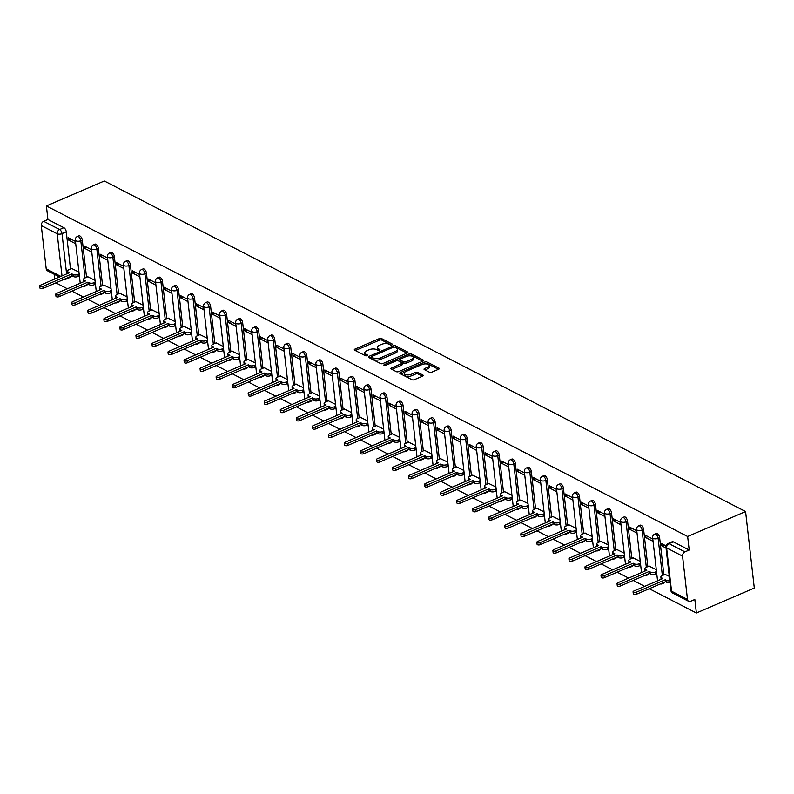 <?xml version="1.0" encoding="UTF-8"?>
<svg xmlns="http://www.w3.org/2000/svg" width="794" height="794" viewBox="0 0 794 794"><rect width="100%" height="100%" fill="white"/><g stroke="black" fill="none" stroke-linecap="round" stroke-linejoin="round"><path stroke-width="1.19" d="M392.067 344.874A1.181 0.536 -6.5 0 0 392.544 344.378A1.181 0.536 -6.5 0 0 392.305 344.1L381.586 338.581A1.687 0.764 -6.5 0 0 379.224 338.641L354.978 349.082A1.687 0.764 -6.5 0 0 354.303 349.797A1.687 0.764 -6.5 0 0 354.64 350.184L365.359 355.712A1.181 0.536 -6.5 0 0 367.007 355.662A1.181 0.536 -6.5 0 0 367.483 355.166A1.181 0.536 -6.5 0 0 367.245 354.898L365.855 354.184A5.419 2.432 -6.5 0 1 364.793 352.933A5.419 2.432 -6.5 0 1 366.937 350.66L368.962 349.787A5.419 2.432 -6.5 0 1 376.505 349.598L377.884 350.313A1.181 0.536 -6.5 0 0 379.542 350.273A1.181 0.536 -6.5 0 0 380.008 349.777A1.181 0.536 -6.5 0 0 379.77 349.499L378.391 348.784A5.419 2.432 -6.5 0 1 377.319 347.544A5.419 2.432 -6.5 0 1 379.472 345.261L381.487 344.398A5.419 2.432 -6.5 0 1 389.03 344.199L390.42 344.914A1.181 0.536 -6.5 0 0 392.067 344.874M429.455 372.237A1.687 0.764 -6.5 0 0 431.807 372.178L438.606 369.25A1.687 0.764 -6.5 0 0 439.281 368.535A1.687 0.764 -6.5 0 0 438.953 368.148L427.043 362.004A1.687 0.764 -6.5 0 0 424.681 362.074L400.434 372.515A1.687 0.764 -6.5 0 0 399.759 373.23A1.687 0.764 -6.5 0 0 400.097 373.617L412.007 379.75A1.687 0.764 -6.5 0 0 414.359 379.691L422.577 376.148A1.687 0.764 -6.5 0 0 423.252 375.443A1.687 0.764 -6.5 0 0 422.914 375.056L417.823 372.426A1.687 0.764 -6.5 0 0 415.461 372.485L411.391 374.242A4.526 2.035 -6.5 0 1 406.776 374.877A4.526 2.035 -6.5 0 1 404.196 373.359A4.526 2.035 -6.5 0 1 405.992 371.453L421.951 364.585A4.526 2.035 -6.5 0 1 426.567 363.95A4.526 2.035 -6.5 0 1 429.147 365.458A4.526 2.035 -6.5 0 1 427.351 367.364L424.691 368.515A1.687 0.764 -6.5 0 0 424.016 369.22A1.687 0.764 -6.5 0 0 424.353 369.607L429.455 372.237M745.586 511.544L687.654 536.496L46.389 205.954L104.312 181.002L745.586 511.544L754.3 588.046L696.378 612.998L649.264 588.711M407.233 353.072A1.687 0.764 -6.5 0 0 407.898 352.357A1.687 0.764 -6.5 0 0 407.57 351.97L395.66 345.837A1.687 0.764 -6.5 0 0 393.308 345.896L369.051 356.337A1.687 0.764 -6.5 0 0 368.376 357.052A1.687 0.764 -6.5 0 0 368.714 357.439L380.624 363.573A1.687 0.764 -6.5 0 0 382.976 363.513L407.233 353.072M411.352 353.926L423.262 360.059A1.687 0.764 -6.5 0 1 423.589 360.446A1.687 0.764 -6.5 0 1 422.924 361.161L398.667 371.602A1.687 0.764 -6.5 0 1 396.315 371.661L391.214 369.041A1.687 0.764 -6.5 0 1 390.886 368.644A1.687 0.764 -6.5 0 1 391.551 367.94L401.387 363.702A1.687 0.764 -6.5 0 0 402.062 362.987A1.687 0.764 -6.5 0 0 401.724 362.6L398.35 360.863A1.687 0.764 -6.5 0 0 395.988 360.923L385.755 365.329A1.181 0.536 -6.5 0 1 384.544 365.498A1.181 0.536 -6.5 0 1 383.869 365.101A1.181 0.536 -6.5 0 1 384.336 364.605L408.999 353.985A1.687 0.764 -6.5 0 1 411.352 353.926L411.53 355.454L422.745 361.23M55.898 282.863L67.361 288.768M71.926 291.13L83.4 297.035M87.965 299.388L99.439 305.303M104.004 307.655L115.467 313.57M120.043 315.923L131.506 321.838M136.082 324.19L147.545 330.106M152.111 332.458L163.584 338.363M168.149 340.725L179.623 346.631M184.188 348.993L195.652 354.898M200.227 357.26L211.69 363.166M216.266 365.518L227.729 371.433M232.305 373.785L243.768 379.701M248.333 382.053L259.807 387.968M264.372 390.32L275.846 396.236M280.411 398.588L291.874 404.493M296.45 406.856L307.913 412.761M312.489 415.123L323.952 421.028M328.518 423.391L339.991 429.296M344.556 431.648L356.03 437.563M360.595 439.916L372.058 445.831M376.634 448.183L388.097 454.099M392.673 456.451L404.136 462.366M408.702 464.718L420.175 470.624M424.74 472.986L436.214 478.891M440.779 481.253L452.243 487.159M456.818 489.521L468.281 495.426M472.857 497.778L484.32 503.694M488.886 506.046L500.359 511.961M504.924 514.314L516.398 520.229M520.963 522.581L532.427 528.496M537.002 530.849L548.465 536.754M553.041 539.116L564.504 545.021M569.08 547.384L580.543 553.289M585.109 555.651L596.582 561.557M601.147 563.909L612.621 569.824M617.186 572.176L628.649 578.092M633.225 580.444L644.688 586.359M687.654 536.496L689.202 550.034L684.944 551.87A3.444 2.561 117.3 0 0 682.552 556.108L687.485 599.41A3.444 2.561 117.3 0 0 688.646 601.296A3.444 2.561 117.3 0 0 690.582 601.286L694.829 599.46L696.378 612.998M46.389 205.954L47.928 219.491L63.867 227.709A3.444 1.717 66.7 0 1 66.269 231.828L70.507 269.037M62.011 275.905L57.218 233.783L41.278 225.565L46.211 268.868L60.84 276.401M41.278 225.565A3.444 2.561 -62.7 0 1 43.68 221.328L59.61 229.535A3.444 1.717 66.7 0 1 62.011 233.654L66.607 273.92M47.928 219.491L43.68 221.328M54.171 274.248L54.717 279.041M59.481 276.987L47.382 270.744A3.444 2.561 -62.7 0 1 46.211 268.868M91.509 249.733L84.233 245.981L84.501 248.274L86.784 247.291M95.002 280.332L87.747 276.778M107.547 258L100.272 254.249L100.53 256.541L102.813 255.559M111.031 288.599L103.786 285.046M123.586 266.268L116.311 262.516L116.569 264.809L118.852 263.826M127.07 296.867L119.815 293.314M139.625 274.526L132.35 270.784L132.608 273.076L134.891 272.094M143.109 305.134L135.853 301.581M155.654 282.793L148.379 279.051L148.647 281.344L150.929 280.361M159.147 313.402L151.892 309.849M171.693 291.061L164.418 287.309L164.686 289.612L166.968 288.629M175.186 321.659L167.931 318.116M187.731 299.328L180.456 295.576L180.714 297.879L182.997 296.887M191.215 329.927L183.97 326.384M203.77 307.596L196.495 303.844L196.753 306.137L199.036 305.154M207.254 338.194L199.999 334.641M219.809 315.863L212.534 312.111L212.792 314.404L215.075 313.422M223.293 346.462L216.037 342.909M235.848 324.131L228.563 320.379L228.831 322.672L231.114 321.689M239.331 354.729L232.076 351.176M251.877 332.398L244.602 328.647L244.87 330.939L247.152 329.957M255.37 362.997L248.115 359.444M267.915 340.656L260.64 336.914L260.898 339.207L263.191 338.224M271.399 371.264L264.154 367.711M283.954 348.923L276.679 345.182L276.937 347.474L279.22 346.492M287.438 379.532L280.183 375.979M299.993 357.191L292.718 353.439L292.976 355.742L295.259 354.759M303.477 387.79L296.222 384.246M316.032 365.458L308.757 361.707L309.015 363.999L311.298 363.017M319.516 396.057L312.26 392.514M332.061 373.726L324.786 369.974L325.054 372.267L327.336 371.284M335.554 404.325L328.299 400.772M348.1 381.993L340.825 378.242L341.083 380.534L343.375 379.552M351.583 412.592L344.338 409.039M364.138 390.261L356.863 386.509L357.121 388.802L359.404 387.819M367.622 420.86L360.377 417.307M380.177 398.528L372.902 394.777L373.16 397.069L375.443 396.087M383.661 429.127L376.406 425.574M396.216 406.786L388.941 403.044L389.199 405.337L391.482 404.354M399.7 437.395L392.444 433.842M412.245 415.054L404.97 411.302L405.238 413.605L407.521 412.622M415.738 445.662L408.483 442.109M428.284 423.321L421.009 419.569L421.277 421.872L423.559 420.889M431.777 453.92L424.522 450.377M444.322 431.589L437.047 427.837L437.305 430.13L439.588 429.147M447.806 462.187L440.561 458.644M460.361 439.856L453.086 436.104L453.344 438.397L455.627 437.415M463.845 470.455L456.59 466.902M476.4 448.124L469.125 444.372L469.383 446.665L471.666 445.682M479.884 478.722L472.629 475.169M492.429 456.391L485.154 452.64L485.422 454.932L487.705 453.95M495.922 486.99L488.667 483.437M508.468 464.659L501.193 460.907L501.461 463.2L503.743 462.217M511.961 495.258L504.706 491.704M524.506 472.916L517.231 469.175L517.49 471.467L519.772 470.485M527.99 503.525L520.745 499.972M540.545 481.184L533.27 477.432L533.528 479.735L535.811 478.752M544.029 511.793L536.774 508.239M556.584 489.451L549.309 485.7L549.567 488.002L551.85 487.02M560.068 520.05L552.813 516.507M572.623 497.719L565.338 493.967L565.606 496.26L567.889 495.277M576.107 528.318L568.851 524.774M588.652 505.986L581.377 502.235L581.645 504.527L583.927 503.545M592.145 536.585L584.89 533.032M604.691 514.254L597.416 510.502L597.674 512.795L599.956 511.812M608.174 544.853L600.929 541.3M620.729 522.521L613.454 518.77L613.712 521.062L615.995 520.08M624.213 553.12L616.958 549.567M636.768 530.789L629.493 527.037L629.751 529.33L632.034 528.347M640.252 561.388L632.997 557.835M652.807 539.047L645.532 535.305L645.79 537.598L648.073 536.615M656.291 569.655L649.035 566.102M666.017 545.865L661.561 543.562L661.829 545.865L664.112 544.883M669.263 576.345L665.074 574.37M659.635 537.677L658.127 538.322A3.444 1.717 66.7 0 0 656.777 535.116A3.444 1.717 66.7 0 0 654.703 534.104L656.211 533.449A3.444 1.717 -113.3 0 1 658.286 534.471A3.444 1.717 -113.3 0 1 659.635 537.677L663.873 574.886M643.597 529.409L642.088 530.064A3.444 1.717 66.7 0 0 640.738 526.859A3.444 1.717 66.7 0 0 638.664 525.836L640.182 525.181A3.444 1.717 -113.3 0 1 642.247 526.204A3.444 1.717 -113.3 0 1 643.597 529.409L647.835 566.618M627.558 521.142L626.049 521.797A3.444 1.717 66.7 0 0 624.699 518.591A3.444 1.717 66.7 0 0 622.635 517.569L624.144 516.914A3.444 1.717 -113.3 0 1 626.208 517.936A3.444 1.717 -113.3 0 1 627.558 521.142L631.796 558.351M611.529 512.874L610.01 513.529A3.444 1.717 66.7 0 0 608.661 510.324A3.444 1.717 66.7 0 0 606.596 509.301L608.105 508.646A3.444 1.717 -113.3 0 1 610.169 509.669A3.444 1.717 -113.3 0 1 611.529 512.874L615.767 550.083M595.49 504.607L593.981 505.262A3.444 1.717 66.7 0 0 592.622 502.056A3.444 1.717 66.7 0 0 590.557 501.034L592.066 500.389A3.444 1.717 -113.3 0 1 594.14 501.401A3.444 1.717 -113.3 0 1 595.49 504.607L599.728 541.816M579.451 496.349L577.943 496.994A3.444 1.717 66.7 0 0 576.593 493.789A3.444 1.717 66.7 0 0 574.519 492.766L576.027 492.121A3.444 1.717 -113.3 0 1 578.101 493.143A3.444 1.717 -113.3 0 1 579.451 496.349L583.689 533.548M563.412 488.082L561.904 488.727A3.444 1.717 66.7 0 0 560.554 485.521A3.444 1.717 66.7 0 0 558.48 484.499L559.998 483.854A3.444 1.717 -113.3 0 1 562.063 484.876A3.444 1.717 -113.3 0 1 563.412 488.082L567.65 525.291M547.374 479.814L545.865 480.459A3.444 1.717 66.7 0 0 544.515 477.254A3.444 1.717 66.7 0 0 542.451 476.241L543.959 475.586A3.444 1.717 -113.3 0 1 546.024 476.608A3.444 1.717 -113.3 0 1 547.374 479.814L551.612 517.023M531.335 471.547L529.826 472.192A3.444 1.717 66.7 0 0 528.476 468.986A3.444 1.717 66.7 0 0 526.412 467.974L527.921 467.319A3.444 1.717 -113.3 0 1 529.985 468.341A3.444 1.717 -113.3 0 1 531.335 471.547L535.583 508.756M515.306 463.279L513.797 463.934A3.444 1.717 66.7 0 0 512.438 460.728A3.444 1.717 66.7 0 0 510.373 459.706L511.882 459.051A3.444 1.717 -113.3 0 1 513.956 460.073A3.444 1.717 -113.3 0 1 515.306 463.279L519.544 500.488M499.267 455.012L497.759 455.667A3.444 1.717 66.7 0 0 496.409 452.461A3.444 1.717 66.7 0 0 494.334 451.439L495.843 450.784A3.444 1.717 -113.3 0 1 497.917 451.806A3.444 1.717 -113.3 0 1 499.267 455.012L503.505 492.22M483.228 446.744L481.72 447.399A3.444 1.717 66.7 0 0 480.37 444.193A3.444 1.717 66.7 0 0 478.296 443.171L479.814 442.516A3.444 1.717 -113.3 0 1 481.879 443.538A3.444 1.717 -113.3 0 1 483.228 446.744L487.466 483.953M467.19 438.477L465.681 439.132A3.444 1.717 66.7 0 0 464.331 435.926A3.444 1.717 66.7 0 0 462.267 434.904L463.775 434.258A3.444 1.717 -113.3 0 1 465.84 435.271A3.444 1.717 -113.3 0 1 467.19 438.477L471.428 475.685M451.151 430.219L449.642 430.864A3.444 1.717 66.7 0 0 448.292 427.658A3.444 1.717 66.7 0 0 446.228 426.636L447.737 425.991A3.444 1.717 -113.3 0 1 449.801 427.013A3.444 1.717 -113.3 0 1 451.151 430.219L455.399 467.418M435.122 421.951L433.603 422.597A3.444 1.717 66.7 0 0 432.254 419.391A3.444 1.717 66.7 0 0 430.189 418.369L431.698 417.723A3.444 1.717 -113.3 0 1 433.772 418.746A3.444 1.717 -113.3 0 1 435.122 421.951L439.36 459.16M419.083 413.684L417.575 414.329A3.444 1.717 66.7 0 0 416.225 411.123A3.444 1.717 66.7 0 0 414.15 410.111L415.659 409.456A3.444 1.717 -113.3 0 1 417.733 410.478A3.444 1.717 -113.3 0 1 419.083 413.684L423.321 450.893M403.044 405.416L401.536 406.062A3.444 1.717 66.7 0 0 400.186 402.856A3.444 1.717 66.7 0 0 398.112 401.843L399.62 401.188A3.444 1.717 -113.3 0 1 401.695 402.211A3.444 1.717 -113.3 0 1 403.044 405.416L407.282 442.625M387.006 397.149L385.497 397.804A3.444 1.717 66.7 0 0 384.147 394.598A3.444 1.717 66.7 0 0 382.083 393.576L383.591 392.921A3.444 1.717 -113.3 0 1 385.656 393.943A3.444 1.717 -113.3 0 1 387.006 397.149L391.243 434.358M370.967 388.881L369.458 389.536A3.444 1.717 66.7 0 0 368.108 386.331A3.444 1.717 66.7 0 0 366.044 385.308L367.553 384.653A3.444 1.717 -113.3 0 1 369.617 385.676A3.444 1.717 -113.3 0 1 370.967 388.881L375.215 426.09M354.938 380.614L353.419 381.269A3.444 1.717 66.7 0 0 352.07 378.063A3.444 1.717 66.7 0 0 350.005 377.041L351.514 376.396A3.444 1.717 -113.3 0 1 353.578 377.408A3.444 1.717 -113.3 0 1 354.938 380.614L359.176 417.823M338.899 372.346L337.39 373.001A3.444 1.717 66.7 0 0 336.041 369.796A3.444 1.717 66.7 0 0 333.966 368.773L335.475 368.128A3.444 1.717 -113.3 0 1 337.549 369.141A3.444 1.717 -113.3 0 1 338.899 372.346L343.137 409.555M322.86 364.089L321.352 364.734A3.444 1.717 66.7 0 0 320.002 361.528A3.444 1.717 66.7 0 0 317.928 360.506L319.436 359.861A3.444 1.717 -113.3 0 1 321.51 360.883A3.444 1.717 -113.3 0 1 322.86 364.089L327.098 401.288M306.821 355.821L305.313 356.466A3.444 1.717 66.7 0 0 303.963 353.261A3.444 1.717 66.7 0 0 301.889 352.238L303.407 351.593A3.444 1.717 -113.3 0 1 305.472 352.615A3.444 1.717 -113.3 0 1 306.821 355.821L311.059 393.03M290.783 347.554L289.274 348.199A3.444 1.717 66.7 0 0 287.924 344.993A3.444 1.717 66.7 0 0 285.86 343.981L287.368 343.326A3.444 1.717 -113.3 0 1 289.433 344.348A3.444 1.717 -113.3 0 1 290.783 347.554L295.021 384.762M274.754 339.286L273.235 339.931A3.444 1.717 66.7 0 0 271.885 336.725A3.444 1.717 66.7 0 0 269.821 335.713L271.33 335.058A3.444 1.717 -113.3 0 1 273.394 336.08A3.444 1.717 -113.3 0 1 274.754 339.286L278.992 376.495M258.715 331.019L257.206 331.674A3.444 1.717 66.7 0 0 255.857 328.468A3.444 1.717 66.7 0 0 253.782 327.446L255.291 326.791A3.444 1.717 -113.3 0 1 257.365 327.813A3.444 1.717 -113.3 0 1 258.715 331.019L262.953 368.227M242.676 322.751L241.168 323.406A3.444 1.717 66.7 0 0 239.818 320.2A3.444 1.717 66.7 0 0 237.743 319.178L239.252 318.523A3.444 1.717 -113.3 0 1 241.326 319.545A3.444 1.717 -113.3 0 1 242.676 322.751L246.914 359.96M226.637 314.484L225.129 315.139A3.444 1.717 66.7 0 0 223.779 311.933A3.444 1.717 66.7 0 0 221.705 310.911L223.223 310.265A3.444 1.717 -113.3 0 1 225.288 311.278A3.444 1.717 -113.3 0 1 226.637 314.484L230.875 351.692M210.599 306.216L209.09 306.871A3.444 1.717 66.7 0 0 207.74 303.665A3.444 1.717 66.7 0 0 205.676 302.643L207.184 301.998A3.444 1.717 -113.3 0 1 209.249 303.01A3.444 1.717 -113.3 0 1 210.599 306.216L214.837 343.425M194.56 297.958L193.051 298.604A3.444 1.717 66.7 0 0 191.701 295.398A3.444 1.717 66.7 0 0 189.637 294.376L191.146 293.73A3.444 1.717 -113.3 0 1 193.21 294.753A3.444 1.717 -113.3 0 1 194.56 297.958L198.808 335.157M178.531 289.691L177.022 290.336A3.444 1.717 66.7 0 0 175.663 287.13A3.444 1.717 66.7 0 0 173.598 286.108L175.107 285.463A3.444 1.717 -113.3 0 1 177.181 286.485A3.444 1.717 -113.3 0 1 178.531 289.691L182.769 326.9M162.492 281.423L160.983 282.069A3.444 1.717 66.7 0 0 159.634 278.863A3.444 1.717 66.7 0 0 157.559 277.85L159.068 277.195A3.444 1.717 -113.3 0 1 161.142 278.218A3.444 1.717 -113.3 0 1 162.492 281.423L166.73 318.632M146.453 273.156L144.945 273.801A3.444 1.717 66.7 0 0 143.595 270.595A3.444 1.717 66.7 0 0 141.521 269.583L143.039 268.928A3.444 1.717 -113.3 0 1 145.103 269.95A3.444 1.717 -113.3 0 1 146.453 273.156L150.691 310.365M130.415 264.888L128.906 265.543A3.444 1.717 66.7 0 0 127.556 262.338A3.444 1.717 66.7 0 0 125.492 261.315L127 260.66A3.444 1.717 -113.3 0 1 129.065 261.683A3.444 1.717 -113.3 0 1 130.415 264.888L134.652 302.097M114.376 256.621L112.867 257.276A3.444 1.717 66.7 0 0 111.517 254.07A3.444 1.717 66.7 0 0 109.453 253.048L110.962 252.393A3.444 1.717 -113.3 0 1 113.026 253.415A3.444 1.717 -113.3 0 1 114.376 256.621L118.624 293.83M98.347 248.353L96.838 249.008A3.444 1.717 66.7 0 0 95.479 245.803A3.444 1.717 66.7 0 0 93.414 244.78L94.923 244.135A3.444 1.717 -113.3 0 1 96.997 245.148A3.444 1.717 -113.3 0 1 98.347 248.353L102.585 285.562M82.308 240.086L80.799 240.741A3.444 1.717 66.7 0 0 79.45 237.535A3.444 1.717 66.7 0 0 77.375 236.513L78.884 235.868A3.444 1.717 -113.3 0 1 80.958 236.88A3.444 1.717 -113.3 0 1 82.308 240.086L86.546 277.295M75.47 241.465L68.195 237.714L68.463 240.006L70.745 239.024M78.963 272.064L71.708 268.511M68.463 240.006L75.738 243.758M663.02 582.786A3.444 1.717 66.7 0 1 662.365 583.729L663.873 583.084A3.444 1.717 -113.3 0 0 664.528 582.131M646.981 574.519A3.444 1.717 66.7 0 1 646.326 575.471L647.835 574.816A3.444 1.717 -113.3 0 0 648.49 573.864M630.952 566.251A3.444 1.717 66.7 0 1 630.297 567.204L631.806 566.549A3.444 1.717 -113.3 0 0 632.461 565.606M614.913 557.984A3.444 1.717 66.7 0 1 614.258 558.936L615.767 558.281A3.444 1.717 -113.3 0 0 616.422 557.338M598.875 549.716A3.444 1.717 66.7 0 1 598.219 550.669L599.728 550.014A3.444 1.717 -113.3 0 0 600.383 549.071M582.836 541.448A3.444 1.717 66.7 0 1 582.181 542.401L583.689 541.756A3.444 1.717 -113.3 0 0 584.344 540.803M566.797 533.191A3.444 1.717 66.7 0 1 566.142 534.134L567.65 533.489A3.444 1.717 -113.3 0 0 568.306 532.536M550.768 524.923A3.444 1.717 66.7 0 1 550.103 525.866L551.622 525.221A3.444 1.717 -113.3 0 0 552.277 524.268M534.729 516.656A3.444 1.717 66.7 0 1 534.074 517.599L535.583 516.954A3.444 1.717 -113.3 0 0 536.238 516.001M518.69 508.388A3.444 1.717 66.7 0 1 518.035 509.341L519.544 508.686A3.444 1.717 -113.3 0 0 520.199 507.733M502.652 500.121A3.444 1.717 66.7 0 1 501.997 501.074L503.505 500.418A3.444 1.717 -113.3 0 0 504.16 499.476M486.613 491.853A3.444 1.717 66.7 0 1 485.958 492.806L487.466 492.151A3.444 1.717 -113.3 0 0 488.121 491.208M470.574 483.586A3.444 1.717 66.7 0 1 469.919 484.538L471.438 483.883A3.444 1.717 -113.3 0 0 472.093 482.941M454.545 475.318A3.444 1.717 66.7 0 1 453.89 476.271L455.399 475.626A3.444 1.717 -113.3 0 0 456.054 474.673M438.506 467.061A3.444 1.717 66.7 0 1 437.851 468.003L439.36 467.358A3.444 1.717 -113.3 0 0 440.015 466.406M422.468 458.793A3.444 1.717 66.7 0 1 421.812 459.736L423.321 459.091A3.444 1.717 -113.3 0 0 423.976 458.138M406.429 450.526A3.444 1.717 66.7 0 1 405.774 451.468L407.282 450.823A3.444 1.717 -113.3 0 0 407.937 449.87M390.39 442.258A3.444 1.717 66.7 0 1 389.735 443.211L391.253 442.556A3.444 1.717 -113.3 0 0 391.908 441.603M374.361 433.99A3.444 1.717 66.7 0 1 373.706 434.943L375.215 434.288A3.444 1.717 -113.3 0 0 375.87 433.345M358.322 425.723A3.444 1.717 66.7 0 1 357.667 426.676L359.176 426.021A3.444 1.717 -113.3 0 0 359.831 425.078M342.283 417.455A3.444 1.717 66.7 0 1 341.628 418.408L343.137 417.753A3.444 1.717 -113.3 0 0 343.792 416.81M326.245 409.198A3.444 1.717 66.7 0 1 325.59 410.141L327.098 409.496A3.444 1.717 -113.3 0 0 327.753 408.543M310.206 400.93A3.444 1.717 66.7 0 1 309.551 401.873L311.059 401.228A3.444 1.717 -113.3 0 0 311.724 400.275M294.177 392.663A3.444 1.717 66.7 0 1 293.522 393.606L295.031 392.961A3.444 1.717 -113.3 0 0 295.686 392.008M278.138 384.395A3.444 1.717 66.7 0 1 277.483 385.338L278.992 384.693A3.444 1.717 -113.3 0 0 279.647 383.74M262.099 376.128A3.444 1.717 66.7 0 1 261.444 377.081L262.953 376.425A3.444 1.717 -113.3 0 0 263.608 375.473M246.061 367.86A3.444 1.717 66.7 0 1 245.406 368.813L246.914 368.158A3.444 1.717 -113.3 0 0 247.569 367.215M230.022 359.593A3.444 1.717 66.7 0 1 229.367 360.545L230.875 359.89A3.444 1.717 -113.3 0 0 231.53 358.948M213.993 351.325A3.444 1.717 66.7 0 1 213.328 352.278L214.846 351.623A3.444 1.717 -113.3 0 0 215.502 350.68M197.954 343.068A3.444 1.717 66.7 0 1 197.299 344.01L198.808 343.365A3.444 1.717 -113.3 0 0 199.463 342.413M181.915 334.8A3.444 1.717 66.7 0 1 181.26 335.743L182.769 335.098A3.444 1.717 -113.3 0 0 183.424 334.145M165.877 326.533A3.444 1.717 66.7 0 1 165.221 327.475L166.73 326.83A3.444 1.717 -113.3 0 0 167.385 325.877M149.838 318.265A3.444 1.717 66.7 0 1 149.183 319.218L150.691 318.563A3.444 1.717 -113.3 0 0 151.346 317.61M133.799 309.997A3.444 1.717 66.7 0 1 133.144 310.95L134.662 310.295A3.444 1.717 -113.3 0 0 135.317 309.352M117.77 301.73A3.444 1.717 66.7 0 1 117.115 302.683L118.624 302.028A3.444 1.717 -113.3 0 0 119.279 301.085M101.731 293.462A3.444 1.717 66.7 0 1 101.076 294.415L102.585 293.76A3.444 1.717 -113.3 0 0 103.24 292.817M85.692 285.195A3.444 1.717 66.7 0 1 85.037 286.148L86.546 285.493A3.444 1.717 -113.3 0 0 87.201 284.55M689.202 550.034L673.262 541.826A3.444 1.717 -113.3 0 0 672.25 541.716L667.992 543.553A3.444 1.717 66.7 0 1 669.014 543.652L684.944 551.87M66.914 278.118A3.444 1.717 66.7 0 1 66.259 279.061L70.507 277.235A3.444 1.717 -113.3 0 0 71.162 276.282M84.501 248.274L91.776 252.026M100.53 256.541L107.805 260.293M116.569 264.809L123.844 268.561M132.608 273.076L139.883 276.828M148.647 281.344L155.922 285.096M164.686 289.612L171.961 293.353M180.714 297.879L187.989 301.621M196.753 306.137L204.028 309.888M212.792 314.404L220.067 318.156M228.831 322.672L236.106 326.423M244.87 330.939L252.145 334.691M260.898 339.207L268.173 342.958M276.937 347.474L284.212 351.226M292.976 355.742L300.251 359.483M309.015 363.999L316.29 367.751M325.054 372.267L332.329 376.019M341.083 380.534L348.368 384.286M357.121 388.802L364.396 392.554M373.16 397.069L380.435 400.821M389.199 405.337L396.474 409.089M405.238 413.605L412.513 417.356M421.277 421.872L428.552 425.614M437.305 430.13L444.58 433.881M453.344 438.397L460.619 442.149M469.383 446.665L476.658 450.416M485.422 454.932L492.697 458.684M501.461 463.2L508.736 466.951M517.49 471.467L524.765 475.219M533.528 479.735L540.803 483.486M549.567 488.002L556.842 491.744M565.606 496.26L572.881 500.012M581.645 504.527L588.92 508.279M597.674 512.795L604.949 516.547M613.712 521.062L620.987 524.814M629.751 529.33L637.026 533.082M645.79 537.598L653.065 541.349M661.829 545.865L666.037 548.039M377.319 347.544L377.497 349.072A5.419 2.432 -6.5 0 0 378.559 350.313L378.391 348.784M364.793 352.933L364.962 354.471A5.419 2.432 -6.5 0 0 366.034 355.712L365.855 354.184M391.343 345.043L381.755 340.11A1.687 0.764 -6.5 0 0 379.403 340.169L355.325 350.541M371.82 358.144A1.181 0.536 -6.5 0 0 371.652 358.461A1.181 0.536 -6.5 0 0 371.88 358.729L373.349 359.483A5.419 2.432 -6.5 0 0 380.892 359.295L395.442 353.022L395.263 351.494A5.419 2.432 -6.5 0 0 397.417 349.211A5.419 2.432 -6.5 0 0 396.345 347.971L394.886 347.216A1.181 0.536 -6.5 0 0 393.238 347.256L371.949 356.427A1.181 0.536 -6.5 0 0 371.473 356.923L369.399 357.796M407.054 353.151L395.839 347.365A1.687 0.764 -6.5 0 0 394.757 347.167M371.652 358.461L371.473 356.923A1.181 0.536 -6.5 0 0 371.711 357.201L373.17 357.955A5.419 2.432 -6.5 0 0 380.713 357.757L395.263 351.494M395.442 353.022A5.419 2.432 -6.5 0 0 397.586 350.75L397.417 349.211M391.899 369.389L401.566 365.23A1.687 0.764 -6.5 0 0 402.24 364.515L402.062 362.987M397.208 360.665L399.918 359.493M408.086 355.98L409.168 355.514L408.999 353.985M411.6 359.305A4.526 2.035 -6.5 0 0 413.396 357.399A4.526 2.035 -6.5 0 0 410.806 355.891A4.526 2.035 -6.5 0 0 406.2 356.526L400.573 358.948A1.687 0.764 -6.5 0 0 399.898 359.662A1.687 0.764 -6.5 0 0 400.236 360.049L403.61 361.786A1.687 0.764 -6.5 0 0 405.972 361.727L411.6 359.305L411.768 360.833A4.526 2.035 -6.5 0 0 413.565 358.928L413.396 357.399M399.898 359.662L400.077 361.191A1.687 0.764 -6.5 0 0 400.404 361.578L400.236 360.049M411.768 360.833L406.141 363.255A1.687 0.764 -6.5 0 1 403.789 363.315L400.404 361.578M411.53 355.454A1.687 0.764 -6.5 0 0 409.168 355.514M429.147 365.458L429.326 366.987A4.526 2.035 -6.5 0 1 427.529 368.892L425.038 369.964M404.196 373.359L404.364 374.887A4.526 2.035 -6.5 0 0 406.955 376.406A4.526 2.035 -6.5 0 0 411.56 375.77L411.391 374.242M422.398 376.227L417.991 373.954A1.687 0.764 -6.5 0 0 415.639 374.014L411.56 375.77M438.437 369.319L427.212 363.543A1.687 0.764 -6.5 0 0 424.859 363.602L423.847 364.039M404.662 372.297L400.781 373.964M79.4 275.945L78.249 276.441A3.444 1.548 173.5 0 1 73.445 276.56L72.105 275.875L71.887 273.89L73.217 274.575A3.444 1.548 -6.5 0 0 78.02 274.456L79.172 273.96M71.907 268.432L68.87 269.742A3.444 1.548 -6.5 0 0 67.5 271.191A3.444 1.548 -6.5 0 0 68.185 271.975L69.515 272.67L40.484 285.175A1.985 0.893 -6.5 0 0 39.7 286.009A1.985 0.893 -6.5 0 0 40.831 286.664A1.985 0.893 -6.5 0 0 42.856 286.386L71.887 273.89M72.105 275.875L43.075 288.381A1.985 0.893 173.5 0 1 41.06 288.659A1.985 0.893 173.5 0 1 39.928 287.994L39.7 286.009M67.798 273.414A3.444 1.548 173.5 0 1 67.728 273.176L67.5 271.191M95.439 284.212L94.288 284.709A3.444 1.548 173.5 0 1 89.484 284.828L88.144 284.143L87.916 282.158L89.256 282.843A3.444 1.548 -6.5 0 0 94.059 282.724L95.211 282.217M87.945 276.699L84.908 277.999A3.444 1.548 -6.5 0 0 83.539 279.458A3.444 1.548 -6.5 0 0 84.224 280.242L85.554 280.937L56.523 293.443A1.985 0.893 -6.5 0 0 55.739 294.276A1.985 0.893 -6.5 0 0 56.87 294.931A1.985 0.893 -6.5 0 0 58.885 294.653L87.916 282.158M88.144 284.143L59.113 296.648A1.985 0.893 173.5 0 1 57.099 296.926A1.985 0.893 173.5 0 1 55.967 296.261L55.739 294.276M83.836 281.672A3.444 1.548 173.5 0 1 83.767 281.443L83.539 279.458M111.478 292.48L110.316 292.976A3.444 1.548 173.5 0 1 105.523 293.095L104.183 292.41L103.954 290.415L105.294 291.11A3.444 1.548 -6.5 0 0 110.098 290.981L111.249 290.485M103.984 284.967L100.947 286.267A3.444 1.548 -6.5 0 0 99.578 287.716A3.444 1.548 -6.5 0 0 100.252 288.51L101.592 289.205L72.562 301.7A1.985 0.893 -6.5 0 0 71.778 302.534A1.985 0.893 -6.5 0 0 72.909 303.199A1.985 0.893 -6.5 0 0 74.924 302.921L103.954 290.415M104.183 292.41L75.152 304.916A1.985 0.893 173.5 0 1 73.137 305.194A1.985 0.893 173.5 0 1 71.996 304.529L71.778 302.534M99.875 289.939A3.444 1.548 173.5 0 1 99.806 289.711L99.578 287.716M127.516 300.747L126.355 301.244A3.444 1.548 173.5 0 1 121.561 301.363L120.222 300.678L119.993 298.683L121.333 299.378A3.444 1.548 -6.5 0 0 126.127 299.249L127.288 298.752M120.013 293.224L116.986 294.534A3.444 1.548 -6.5 0 0 115.616 295.983A3.444 1.548 -6.5 0 0 116.291 296.777L117.631 297.462L88.6 309.968A1.985 0.893 -6.5 0 0 87.806 310.801A1.985 0.893 -6.5 0 0 88.948 311.466A1.985 0.893 -6.5 0 0 90.963 311.188L119.993 298.683M120.222 300.678L91.191 313.173A1.985 0.893 173.5 0 1 89.166 313.451A1.985 0.893 173.5 0 1 88.035 312.796L87.806 310.801M115.904 298.207A3.444 1.548 173.5 0 1 115.835 297.978L115.616 295.983M143.545 309.005L142.394 309.511A3.444 1.548 173.5 0 1 137.59 309.63L136.26 308.945L136.032 306.95L137.372 307.645A3.444 1.548 -6.5 0 0 142.166 307.516L143.327 307.02M136.052 301.492L133.015 302.802A3.444 1.548 -6.5 0 0 131.645 304.251A3.444 1.548 -6.5 0 0 132.33 305.045L133.67 305.73L104.639 318.235A1.985 0.893 -6.5 0 0 103.845 319.069A1.985 0.893 -6.5 0 0 104.977 319.734A1.985 0.893 -6.5 0 0 107.001 319.456L136.032 306.95M136.26 308.945L107.23 321.441A1.985 0.893 173.5 0 1 105.205 321.719A1.985 0.893 173.5 0 1 104.074 321.064L103.845 319.069M131.943 306.474A3.444 1.548 173.5 0 1 131.873 306.246L131.645 304.251M159.584 317.272L158.433 317.769A3.444 1.548 173.5 0 1 153.629 317.898L152.289 317.203L152.071 315.218L153.401 315.903A3.444 1.548 -6.5 0 0 158.205 315.784L159.356 315.287M152.091 309.759L149.054 311.069A3.444 1.548 -6.5 0 0 147.684 312.518A3.444 1.548 -6.5 0 0 148.369 313.312L149.699 313.997L120.668 326.503A1.985 0.893 -6.5 0 0 119.884 327.336A1.985 0.893 -6.5 0 0 121.016 328.001A1.985 0.893 -6.5 0 0 123.04 327.724L152.071 315.218M152.289 317.203L123.259 329.709A1.985 0.893 173.5 0 1 121.244 329.986A1.985 0.893 173.5 0 1 120.112 329.321L119.884 327.336M147.982 314.742A3.444 1.548 173.5 0 1 147.912 314.503L147.684 312.518M175.623 325.54L174.472 326.036A3.444 1.548 173.5 0 1 169.668 326.165L168.328 325.471L168.1 323.486L169.44 324.17A3.444 1.548 -6.5 0 0 174.243 324.051L175.395 323.555M168.13 318.027L165.092 319.337A3.444 1.548 -6.5 0 0 163.723 320.786A3.444 1.548 -6.5 0 0 164.408 321.58L165.738 322.265L136.707 334.77A1.985 0.893 -6.5 0 0 135.923 335.604A1.985 0.893 -6.5 0 0 137.054 336.269A1.985 0.893 -6.5 0 0 139.069 335.991L168.1 323.486M168.328 325.471L139.297 337.976A1.985 0.893 173.5 0 1 137.283 338.254A1.985 0.893 173.5 0 1 136.151 337.589L135.923 335.604M164.021 323.009A3.444 1.548 173.5 0 1 163.951 322.771L163.723 320.786M191.662 333.808L190.51 334.304A3.444 1.548 173.5 0 1 185.707 334.433L184.367 333.738L184.139 331.753L185.478 332.438A3.444 1.548 -6.5 0 0 190.282 332.319L191.433 331.823M184.168 326.294L181.131 327.604A3.444 1.548 -6.5 0 0 179.762 329.053A3.444 1.548 -6.5 0 0 180.437 329.847L181.776 330.532L152.746 343.038A1.985 0.893 -6.5 0 0 151.962 343.871A1.985 0.893 -6.5 0 0 153.093 344.527A1.985 0.893 -6.5 0 0 155.108 344.259L184.139 331.753M184.367 333.738L155.336 346.244A1.985 0.893 173.5 0 1 153.321 346.521A1.985 0.893 173.5 0 1 152.18 345.856L151.962 343.871M180.059 331.277A3.444 1.548 173.5 0 1 179.99 331.038L179.762 329.053M207.7 342.075L206.539 342.571A3.444 1.548 173.5 0 1 201.745 342.69L200.406 342.006L200.177 340.021L201.517 340.705A3.444 1.548 -6.5 0 0 206.311 340.586L207.472 340.09M200.197 334.562L197.17 335.872A3.444 1.548 -6.5 0 0 195.8 337.321A3.444 1.548 -6.5 0 0 196.475 338.105L197.815 338.8L168.785 351.305A1.985 0.893 -6.5 0 0 167.991 352.139A1.985 0.893 -6.5 0 0 169.132 352.794A1.985 0.893 -6.5 0 0 171.147 352.516L200.177 340.021M200.406 342.006L171.375 354.511A1.985 0.893 173.5 0 1 169.35 354.789A1.985 0.893 173.5 0 1 168.219 354.124L167.991 352.139M196.088 339.544A3.444 1.548 173.5 0 1 196.029 339.306L195.8 337.321M223.739 350.343L222.578 350.839A3.444 1.548 173.5 0 1 217.774 350.958L216.444 350.273L216.216 348.288L217.556 348.973A3.444 1.548 -6.5 0 0 222.35 348.854L223.511 348.348M216.236 342.829L213.199 344.13A3.444 1.548 -6.5 0 0 211.839 345.589A3.444 1.548 -6.5 0 0 212.514 346.373L213.854 347.067L184.823 359.563A1.985 0.893 -6.5 0 0 184.029 360.397A1.985 0.893 -6.5 0 0 185.161 361.062A1.985 0.893 -6.5 0 0 187.185 360.784L216.216 348.288M216.444 350.273L187.414 362.779A1.985 0.893 173.5 0 1 185.389 363.057A1.985 0.893 173.5 0 1 184.258 362.392L184.029 360.397M212.127 347.802A3.444 1.548 173.5 0 1 212.058 347.574L211.839 345.589M239.768 358.61L238.617 359.106A3.444 1.548 173.5 0 1 233.813 359.225L232.483 358.541L232.255 356.546L233.585 357.24A3.444 1.548 -6.5 0 0 238.389 357.111L239.54 356.615M232.275 351.097L229.238 352.397A3.444 1.548 -6.5 0 0 227.868 353.846A3.444 1.548 -6.5 0 0 228.553 354.64L229.883 355.335L200.852 367.83A1.985 0.893 -6.5 0 0 200.068 368.664A1.985 0.893 -6.5 0 0 201.2 369.329A1.985 0.893 -6.5 0 0 203.224 369.051L232.255 356.546M232.483 358.541L203.443 371.046A1.985 0.893 173.5 0 1 201.428 371.314A1.985 0.893 173.5 0 1 200.296 370.659L200.068 368.664M228.166 356.069A3.444 1.548 173.5 0 1 228.096 355.841L227.868 353.846M255.807 366.878L254.656 367.374A3.444 1.548 173.5 0 1 249.852 367.493L248.512 366.808L248.294 364.813L249.624 365.508A3.444 1.548 -6.5 0 0 254.427 365.379L255.579 364.883M248.314 359.354L245.277 360.665A3.444 1.548 -6.5 0 0 243.907 362.114A3.444 1.548 -6.5 0 0 244.592 362.908L245.922 363.592L216.891 376.098A1.985 0.893 -6.5 0 0 216.107 376.932A1.985 0.893 -6.5 0 0 217.238 377.597A1.985 0.893 -6.5 0 0 219.253 377.319L248.294 364.813M248.512 366.808L219.481 379.304A1.985 0.893 173.5 0 1 217.467 379.582A1.985 0.893 173.5 0 1 216.335 378.927L216.107 376.932M244.205 364.337A3.444 1.548 173.5 0 1 244.135 364.109L243.907 362.114M271.846 375.135L270.694 375.641A3.444 1.548 173.5 0 1 265.891 375.761L264.551 375.076L264.323 373.081L265.662 373.776A3.444 1.548 -6.5 0 0 270.466 373.646L271.617 373.15M264.352 367.622L261.315 368.932A3.444 1.548 -6.5 0 0 259.946 370.381A3.444 1.548 -6.5 0 0 260.621 371.175L261.96 371.86L232.93 384.365A1.985 0.893 -6.5 0 0 232.146 385.199A1.985 0.893 -6.5 0 0 233.277 385.864A1.985 0.893 -6.5 0 0 235.292 385.586L264.323 373.081M264.551 375.076L235.52 387.571A1.985 0.893 173.5 0 1 233.505 387.849A1.985 0.893 173.5 0 1 232.374 387.194L232.146 385.199M260.243 372.604A3.444 1.548 173.5 0 1 260.174 372.376L259.946 370.381M287.885 383.403L286.723 383.899A3.444 1.548 173.5 0 1 281.93 384.028L280.59 383.333L280.361 381.348L281.701 382.033A3.444 1.548 -6.5 0 0 286.505 381.914L287.656 381.418M280.381 375.89L277.354 377.2A3.444 1.548 -6.5 0 0 275.984 378.649A3.444 1.548 -6.5 0 0 276.659 379.443L277.999 380.127L248.969 392.633A1.985 0.893 -6.5 0 0 248.185 393.467A1.985 0.893 -6.5 0 0 249.316 394.132A1.985 0.893 -6.5 0 0 251.331 393.854L280.361 381.348M280.59 383.333L251.559 395.839A1.985 0.893 173.5 0 1 249.534 396.117A1.985 0.893 173.5 0 1 248.403 395.452L248.185 393.467M276.272 380.872A3.444 1.548 173.5 0 1 276.213 380.634L275.984 378.649M303.923 391.67L302.762 392.167A3.444 1.548 173.5 0 1 297.958 392.296L296.628 391.601L296.4 389.616L297.74 390.301A3.444 1.548 -6.5 0 0 302.534 390.182L303.695 389.685M296.42 384.157L293.393 385.467A3.444 1.548 -6.5 0 0 292.023 386.916A3.444 1.548 -6.5 0 0 292.698 387.71L294.038 388.395L265.007 400.901A1.985 0.893 -6.5 0 0 264.213 401.734A1.985 0.893 -6.5 0 0 265.345 402.399A1.985 0.893 -6.5 0 0 267.37 402.121L296.4 389.616M296.628 391.601L267.598 404.106A1.985 0.893 173.5 0 1 265.573 404.384A1.985 0.893 173.5 0 1 264.442 403.719L264.213 401.734M292.311 389.139A3.444 1.548 173.5 0 1 292.242 388.901L292.023 386.916M319.952 399.938L318.801 400.434A3.444 1.548 173.5 0 1 313.997 400.563L312.667 399.868L312.439 397.883L313.769 398.568A3.444 1.548 -6.5 0 0 318.573 398.449L319.734 397.953M312.459 392.425L309.422 393.735A3.444 1.548 -6.5 0 0 308.052 395.184A3.444 1.548 -6.5 0 0 308.737 395.978L310.077 396.663L281.036 409.168A1.985 0.893 -6.5 0 0 280.252 410.002A1.985 0.893 -6.5 0 0 281.384 410.657A1.985 0.893 -6.5 0 0 283.408 410.389L312.439 397.883M312.667 399.868L283.637 412.374A1.985 0.893 173.5 0 1 281.612 412.652A1.985 0.893 173.5 0 1 280.481 411.987L280.252 410.002M308.35 397.407A3.444 1.548 173.5 0 1 308.28 397.169L308.052 395.184M335.991 408.205L334.84 408.702A3.444 1.548 173.5 0 1 330.036 408.821L328.696 408.136L328.478 406.151L329.808 406.836A3.444 1.548 -6.5 0 0 334.611 406.717L335.763 406.22M328.498 400.692L325.461 402.002A3.444 1.548 -6.5 0 0 324.091 403.451A3.444 1.548 -6.5 0 0 324.776 404.235L326.106 404.93L297.075 417.436A1.985 0.893 -6.5 0 0 296.291 418.269A1.985 0.893 -6.5 0 0 297.422 418.924A1.985 0.893 -6.5 0 0 299.447 418.646L328.478 406.151M328.696 408.136L299.666 420.641A1.985 0.893 173.5 0 1 297.651 420.919A1.985 0.893 173.5 0 1 296.519 420.254L296.291 418.269M324.389 405.674A3.444 1.548 173.5 0 1 324.319 405.436L324.091 403.451M352.03 416.473L350.879 416.969A3.444 1.548 173.5 0 1 346.075 417.088L344.735 416.403L344.507 414.408L345.847 415.103A3.444 1.548 -6.5 0 0 350.65 414.984L351.802 414.478M344.536 408.96L341.499 410.26A3.444 1.548 -6.5 0 0 340.13 411.709A3.444 1.548 -6.5 0 0 340.805 412.503L342.145 413.198L313.114 425.693A1.985 0.893 -6.5 0 0 312.33 426.527A1.985 0.893 -6.5 0 0 313.461 427.192A1.985 0.893 -6.5 0 0 315.476 426.914L344.507 414.408M344.735 416.403L315.704 428.909A1.985 0.893 173.5 0 1 313.69 429.187A1.985 0.893 173.5 0 1 312.558 428.522L312.33 426.527M340.428 413.932A3.444 1.548 173.5 0 1 340.358 413.704L340.13 411.709M368.069 424.74L366.907 425.237A3.444 1.548 173.5 0 1 362.114 425.356L360.774 424.671L360.545 422.676L361.885 423.371A3.444 1.548 -6.5 0 0 366.689 423.242L367.84 422.745M360.575 417.227L357.538 418.527A3.444 1.548 -6.5 0 0 356.169 419.976A3.444 1.548 -6.5 0 0 356.843 420.77L358.183 421.465L329.153 433.961A1.985 0.893 -6.5 0 0 328.369 434.794A1.985 0.893 -6.5 0 0 329.5 435.459A1.985 0.893 -6.5 0 0 331.515 435.181L360.545 422.676M360.774 424.671L331.743 437.176A1.985 0.893 173.5 0 1 329.718 437.444A1.985 0.893 173.5 0 1 328.587 436.789L328.369 434.794M356.456 422.2A3.444 1.548 173.5 0 1 356.397 421.971L356.169 419.976M384.107 433.008L382.946 433.504A3.444 1.548 173.5 0 1 378.143 433.623L376.813 432.938L376.584 430.944L377.924 431.638A3.444 1.548 -6.5 0 0 382.718 431.509L383.879 431.013M376.604 425.485L373.577 426.795A3.444 1.548 -6.5 0 0 372.207 428.244A3.444 1.548 -6.5 0 0 372.882 429.038L374.222 429.723L345.192 442.228A1.985 0.893 -6.5 0 0 344.398 443.062A1.985 0.893 -6.5 0 0 345.529 443.727A1.985 0.893 -6.5 0 0 347.554 443.449L376.584 430.944M376.813 432.938L347.782 445.434A1.985 0.893 173.5 0 1 345.757 445.712A1.985 0.893 173.5 0 1 344.626 445.057L344.398 443.062M372.495 430.467A3.444 1.548 173.5 0 1 372.426 430.239L372.207 428.244M400.136 441.266L398.985 441.772A3.444 1.548 173.5 0 1 394.181 441.891L392.851 441.206L392.623 439.211L393.953 439.906A3.444 1.548 -6.5 0 0 398.757 439.777L399.918 439.281M392.643 433.752L389.606 435.062A3.444 1.548 -6.5 0 0 388.236 436.511A3.444 1.548 -6.5 0 0 388.921 437.305L390.261 437.99L361.23 450.496A1.985 0.893 -6.5 0 0 360.436 451.329A1.985 0.893 -6.5 0 0 361.568 451.994A1.985 0.893 -6.5 0 0 363.592 451.717L392.623 439.211M392.851 441.206L363.821 453.702A1.985 0.893 173.5 0 1 361.796 453.979A1.985 0.893 173.5 0 1 360.665 453.324L360.436 451.329M388.534 438.735A3.444 1.548 173.5 0 1 388.464 438.506L388.236 436.511M416.175 449.533L415.024 450.029A3.444 1.548 173.5 0 1 410.22 450.158L408.88 449.464L408.662 447.479L409.992 448.163A3.444 1.548 -6.5 0 0 414.796 448.044L415.947 447.548M408.682 442.02L405.645 443.33A3.444 1.548 -6.5 0 0 404.275 444.779A3.444 1.548 -6.5 0 0 404.96 445.573L406.29 446.258L377.259 458.763A1.985 0.893 -6.5 0 0 376.475 459.597A1.985 0.893 -6.5 0 0 377.607 460.262A1.985 0.893 -6.5 0 0 379.631 459.984L408.662 447.479M408.88 449.464L379.85 461.969A1.985 0.893 173.5 0 1 377.835 462.247A1.985 0.893 173.5 0 1 376.703 461.582L376.475 459.597M404.573 447.002A3.444 1.548 173.5 0 1 404.503 446.764L404.275 444.779M432.214 457.801L431.063 458.297A3.444 1.548 173.5 0 1 426.259 458.426L424.919 457.731L424.691 455.746L426.031 456.431A3.444 1.548 -6.5 0 0 430.834 456.312L431.986 455.816M424.721 450.287L421.683 451.597A3.444 1.548 -6.5 0 0 420.314 453.046A3.444 1.548 -6.5 0 0 420.999 453.84L422.329 454.525L393.298 467.031A1.985 0.893 -6.5 0 0 392.514 467.865A1.985 0.893 -6.5 0 0 393.645 468.529A1.985 0.893 -6.5 0 0 395.66 468.252L424.691 455.746M424.919 457.731L395.888 470.237A1.985 0.893 173.5 0 1 393.874 470.514A1.985 0.893 173.5 0 1 392.742 469.849L392.514 467.865M420.612 455.27A3.444 1.548 173.5 0 1 420.542 455.031L420.314 453.046M448.253 466.068L447.091 466.564A3.444 1.548 173.5 0 1 442.298 466.693L440.958 465.999L440.73 464.014L442.069 464.698A3.444 1.548 -6.5 0 0 446.873 464.579L448.024 464.083M440.759 458.555L437.722 459.865A3.444 1.548 -6.5 0 0 436.353 461.314A3.444 1.548 -6.5 0 0 437.028 462.108L438.367 462.793L409.337 475.298A1.985 0.893 -6.5 0 0 408.553 476.132A1.985 0.893 -6.5 0 0 409.684 476.787A1.985 0.893 -6.5 0 0 411.699 476.519L440.73 464.014M440.958 465.999L411.927 478.504A1.985 0.893 173.5 0 1 409.912 478.782A1.985 0.893 173.5 0 1 408.771 478.117L408.553 476.132M436.65 463.537A3.444 1.548 173.5 0 1 436.581 463.299L436.353 461.314M464.292 474.336L463.13 474.832A3.444 1.548 173.5 0 1 458.337 474.951L456.997 474.266L456.768 472.281L458.108 472.966A3.444 1.548 -6.5 0 0 462.902 472.847L464.063 472.351M456.788 466.822L453.761 468.123A3.444 1.548 -6.5 0 0 452.391 469.582A3.444 1.548 -6.5 0 0 453.066 470.366L454.406 471.06L425.376 483.566A1.985 0.893 -6.5 0 0 424.582 484.4A1.985 0.893 -6.5 0 0 425.723 485.055A1.985 0.893 -6.5 0 0 427.738 484.777L456.768 472.281M456.997 474.266L427.966 486.772A1.985 0.893 173.5 0 1 425.941 487.05A1.985 0.893 173.5 0 1 424.81 486.385L424.582 484.4M452.679 471.805A3.444 1.548 173.5 0 1 452.61 471.567L452.391 469.582M480.32 482.603L479.169 483.099A3.444 1.548 173.5 0 1 474.365 483.218L473.035 482.534L472.807 480.539L474.137 481.233A3.444 1.548 -6.5 0 0 478.941 481.114L480.102 480.608M472.827 475.09L469.79 476.39A3.444 1.548 -6.5 0 0 468.42 477.839A3.444 1.548 -6.5 0 0 469.105 478.633L470.445 479.328L441.414 491.823A1.985 0.893 -6.5 0 0 440.62 492.657A1.985 0.893 -6.5 0 0 441.752 493.322A1.985 0.893 -6.5 0 0 443.777 493.044L472.807 480.539M473.035 482.534L444.005 495.039A1.985 0.893 173.5 0 1 441.98 495.317A1.985 0.893 173.5 0 1 440.849 494.652L440.62 492.657M468.718 480.062A3.444 1.548 173.5 0 1 468.649 479.834L468.42 477.839M496.359 490.871L495.208 491.367A3.444 1.548 173.5 0 1 490.404 491.486L489.064 490.801L488.846 488.806L490.176 489.501A3.444 1.548 -6.5 0 0 494.98 489.372L496.131 488.876M488.866 483.357L485.829 484.658A3.444 1.548 -6.5 0 0 484.459 486.107A3.444 1.548 -6.5 0 0 485.144 486.901L486.474 487.595L457.443 500.091A1.985 0.893 -6.5 0 0 456.659 500.925A1.985 0.893 -6.5 0 0 457.791 501.59A1.985 0.893 -6.5 0 0 459.815 501.312L488.846 488.806M489.064 490.801L460.034 503.307A1.985 0.893 173.5 0 1 458.019 503.575A1.985 0.893 173.5 0 1 456.887 502.92L456.659 500.925M484.757 488.33A3.444 1.548 173.5 0 1 484.687 488.102L484.459 486.107M512.398 499.138L511.247 499.634A3.444 1.548 173.5 0 1 506.443 499.754L505.103 499.069L504.875 497.074L506.215 497.769A3.444 1.548 -6.5 0 0 511.018 497.639L512.17 497.143M504.905 491.615L501.868 492.925A3.444 1.548 -6.5 0 0 500.498 494.374A3.444 1.548 -6.5 0 0 501.183 495.168L502.513 495.853L473.482 508.359A1.985 0.893 -6.5 0 0 472.698 509.192A1.985 0.893 -6.5 0 0 473.829 509.857A1.985 0.893 -6.5 0 0 475.844 509.579L504.875 497.074M505.103 499.069L476.072 511.564A1.985 0.893 173.5 0 1 474.058 511.842A1.985 0.893 173.5 0 1 472.926 511.187L472.698 509.192M500.796 496.597A3.444 1.548 173.5 0 1 500.726 496.369L500.498 494.374M528.437 507.396L527.285 507.902A3.444 1.548 173.5 0 1 522.482 508.021L521.142 507.336L520.914 505.341L522.254 506.036A3.444 1.548 -6.5 0 0 527.057 505.907L528.209 505.411M520.943 499.883L517.906 501.193A3.444 1.548 -6.5 0 0 516.537 502.642A3.444 1.548 -6.5 0 0 517.212 503.436L518.551 504.121L489.521 516.626A1.985 0.893 -6.5 0 0 488.737 517.46A1.985 0.893 -6.5 0 0 489.868 518.125A1.985 0.893 -6.5 0 0 491.883 517.847L520.914 505.341M521.142 507.336L492.111 519.832A1.985 0.893 173.5 0 1 490.097 520.11A1.985 0.893 173.5 0 1 488.955 519.445L488.737 517.46M516.834 504.865A3.444 1.548 173.5 0 1 516.765 504.627L516.537 502.642M544.476 515.663L543.314 516.16A3.444 1.548 173.5 0 1 538.521 516.289L537.181 515.594L536.952 513.609L538.292 514.294A3.444 1.548 -6.5 0 0 543.086 514.175L544.247 513.678M536.972 508.15L533.945 509.46A3.444 1.548 -6.5 0 0 532.576 510.909A3.444 1.548 -6.5 0 0 533.25 511.703L534.59 512.388L505.56 524.894A1.985 0.893 -6.5 0 0 504.766 525.727A1.985 0.893 -6.5 0 0 505.907 526.392A1.985 0.893 -6.5 0 0 507.922 526.114L536.952 513.609M537.181 515.594L508.15 528.099A1.985 0.893 173.5 0 1 506.125 528.377A1.985 0.893 173.5 0 1 504.994 527.712L504.766 525.727M532.863 513.132A3.444 1.548 173.5 0 1 532.804 512.894L532.576 510.909M560.514 523.931L559.353 524.427A3.444 1.548 173.5 0 1 554.549 524.556L553.22 523.861L552.991 521.876L554.331 522.561A3.444 1.548 -6.5 0 0 559.125 522.442L560.286 521.946M553.011 516.418L549.974 517.728A3.444 1.548 -6.5 0 0 548.604 519.177A3.444 1.548 -6.5 0 0 549.289 519.971L550.629 520.656L521.598 533.161A1.985 0.893 -6.5 0 0 520.804 533.995A1.985 0.893 -6.5 0 0 521.936 534.66A1.985 0.893 -6.5 0 0 523.961 534.382L552.991 521.876M553.22 523.861L524.189 536.367A1.985 0.893 173.5 0 1 522.164 536.645A1.985 0.893 173.5 0 1 521.033 535.98L520.804 533.995M548.902 521.4A3.444 1.548 173.5 0 1 548.833 521.162L548.604 519.177M576.543 532.198L575.392 532.695A3.444 1.548 173.5 0 1 570.588 532.824L569.258 532.129L569.03 530.144L570.36 530.829A3.444 1.548 -6.5 0 0 575.164 530.71L576.315 530.213M569.05 524.685L566.013 525.995A3.444 1.548 -6.5 0 0 564.643 527.444A3.444 1.548 -6.5 0 0 565.328 528.238L566.658 528.923L537.627 541.429A1.985 0.893 -6.5 0 0 536.843 542.262A1.985 0.893 -6.5 0 0 537.975 542.917A1.985 0.893 -6.5 0 0 539.999 542.639L569.03 530.144M569.258 532.129L540.218 544.634A1.985 0.893 173.5 0 1 538.203 544.912A1.985 0.893 173.5 0 1 537.072 544.247L536.843 542.262M564.941 529.667A3.444 1.548 173.5 0 1 564.871 529.429L564.643 527.444M592.582 540.466L591.431 540.962A3.444 1.548 173.5 0 1 586.627 541.081L585.287 540.396L585.069 538.411L586.399 539.096A3.444 1.548 -6.5 0 0 591.202 538.977L592.354 538.481M585.089 532.953L582.052 534.253A3.444 1.548 -6.5 0 0 580.682 535.712A3.444 1.548 -6.5 0 0 581.367 536.496L582.697 537.191L553.666 549.696A1.985 0.893 -6.5 0 0 552.882 550.53A1.985 0.893 -6.5 0 0 554.014 551.185A1.985 0.893 -6.5 0 0 556.028 550.907L585.069 538.411M585.287 540.396L556.257 552.902A1.985 0.893 173.5 0 1 554.242 553.18A1.985 0.893 173.5 0 1 553.11 552.515L552.882 550.53M580.98 537.925A3.444 1.548 173.5 0 1 580.91 537.697L580.682 535.712M608.621 548.733L607.47 549.23A3.444 1.548 173.5 0 1 602.666 549.349L601.326 548.664L601.098 546.669L602.438 547.364A3.444 1.548 -6.5 0 0 607.241 547.245L608.393 546.738M601.127 541.22L598.09 542.52A3.444 1.548 -6.5 0 0 596.721 543.969A3.444 1.548 -6.5 0 0 597.396 544.763L598.736 545.458L569.705 557.954A1.985 0.893 -6.5 0 0 568.921 558.787A1.985 0.893 -6.5 0 0 570.052 559.452A1.985 0.893 -6.5 0 0 572.067 559.174L601.098 546.669M601.326 548.664L572.295 561.169A1.985 0.893 173.5 0 1 570.281 561.447A1.985 0.893 173.5 0 1 569.149 560.782L568.921 558.787M597.019 546.193A3.444 1.548 173.5 0 1 596.949 545.964L596.721 543.969M624.66 557.001L623.498 557.497A3.444 1.548 173.5 0 1 618.705 557.616L617.365 556.931L617.136 554.937L618.476 555.631A3.444 1.548 -6.5 0 0 623.28 555.502L624.431 555.006M617.156 549.488L614.129 550.788A3.444 1.548 -6.5 0 0 612.76 552.237A3.444 1.548 -6.5 0 0 613.434 553.031L614.774 553.726L585.744 566.221A1.985 0.893 -6.5 0 0 584.96 567.055A1.985 0.893 -6.5 0 0 586.091 567.72A1.985 0.893 -6.5 0 0 588.106 567.442L617.136 554.937M617.365 556.931L588.334 569.437A1.985 0.893 173.5 0 1 586.309 569.705A1.985 0.893 173.5 0 1 585.178 569.05L584.96 567.055M613.047 554.46A3.444 1.548 173.5 0 1 612.988 554.232L612.76 552.237M640.698 565.268L639.537 565.765A3.444 1.548 173.5 0 1 634.734 565.884L633.404 565.199L633.175 563.204L634.515 563.899A3.444 1.548 -6.5 0 0 639.309 563.77L640.47 563.274M633.195 557.745L630.158 559.055A3.444 1.548 -6.5 0 0 628.798 560.504A3.444 1.548 -6.5 0 0 629.473 561.298L630.813 561.983L601.783 574.489A1.985 0.893 -6.5 0 0 600.989 575.322A1.985 0.893 -6.5 0 0 602.12 575.987A1.985 0.893 -6.5 0 0 604.145 575.71L633.175 563.204M633.404 565.199L604.373 577.695A1.985 0.893 173.5 0 1 602.348 577.972A1.985 0.893 173.5 0 1 601.217 577.317L600.989 575.322M629.086 562.728A3.444 1.548 173.5 0 1 629.017 562.499L628.798 560.504M656.727 573.526L655.576 574.032A3.444 1.548 173.5 0 1 650.772 574.151L649.442 573.457L649.214 571.472L650.544 572.156A3.444 1.548 -6.5 0 0 655.348 572.037L656.509 571.541M649.234 566.013L646.197 567.323A3.444 1.548 -6.5 0 0 644.827 568.772A3.444 1.548 -6.5 0 0 645.512 569.566L646.852 570.251L617.811 582.756A1.985 0.893 -6.5 0 0 617.027 583.59A1.985 0.893 -6.5 0 0 618.159 584.255A1.985 0.893 -6.5 0 0 620.183 583.977L649.214 571.472M649.442 573.457L620.412 585.962A1.985 0.893 173.5 0 1 618.387 586.24A1.985 0.893 173.5 0 1 617.256 585.575L617.027 583.59M645.125 570.995A3.444 1.548 173.5 0 1 645.056 570.757L644.827 568.772M669.997 582.736A3.444 1.548 173.5 0 1 666.811 582.419L665.471 581.724L665.253 579.739L666.583 580.424A3.444 1.548 -6.5 0 0 669.769 580.751M665.273 574.28L662.236 575.59A3.444 1.548 -6.5 0 0 660.866 577.039A3.444 1.548 -6.5 0 0 661.551 577.834L662.881 578.518L633.85 591.024A1.985 0.893 -6.5 0 0 633.066 591.858A1.985 0.893 -6.5 0 0 634.198 592.523A1.985 0.893 -6.5 0 0 636.212 592.245L665.253 579.739M665.471 581.724L636.441 594.23A1.985 0.893 173.5 0 1 634.426 594.508A1.985 0.893 173.5 0 1 633.294 593.843L633.066 591.858M661.164 579.263A3.444 1.548 173.5 0 1 661.094 579.024L660.866 577.039M392.375 344.695L392.305 344.1M367.314 355.484L367.245 354.898M379.84 350.094L379.77 349.499M682.552 556.108L666.613 547.9L671.545 591.202L687.485 599.41M66.269 231.828L62.011 233.654A3.444 1.548 -6.5 0 1 57.218 233.783A3.444 2.561 -62.7 0 1 59.61 229.535L63.867 227.709M654.703 534.104A3.444 3.444 0 0 0 652.648 537.657A3.444 1.548 173.5 0 0 653.323 538.451A3.444 1.548 173.5 0 0 658.127 538.322L662.365 575.531M638.664 525.836A3.444 3.444 0 0 0 636.609 529.39A3.444 1.548 173.5 0 0 637.284 530.184A3.444 1.548 173.5 0 0 642.088 530.064L646.326 567.263M622.635 517.569A3.444 3.444 0 0 0 620.571 521.122A3.444 1.548 173.5 0 0 621.245 521.916A3.444 1.548 173.5 0 0 626.049 521.797L630.287 559.006M606.596 509.301A3.444 3.444 0 0 0 604.532 512.855A3.444 1.548 173.5 0 0 605.217 513.649A3.444 1.548 173.5 0 0 610.01 513.529L614.258 550.738M590.557 501.034A3.444 3.444 0 0 0 588.493 504.587A3.444 1.548 173.5 0 0 589.178 505.381A3.444 1.548 173.5 0 0 593.981 505.262L598.219 542.471M574.519 492.766A3.444 3.444 0 0 0 572.464 496.329A3.444 1.548 173.5 0 0 573.139 497.113A3.444 1.548 173.5 0 0 577.943 496.994L582.181 534.203M558.48 484.499A3.444 3.444 0 0 0 556.425 488.062A3.444 1.548 173.5 0 0 557.1 488.856A3.444 1.548 173.5 0 0 561.904 488.727L566.142 525.936M542.451 476.241A3.444 3.444 0 0 0 540.386 479.794A3.444 1.548 173.5 0 0 541.061 480.588A3.444 1.548 173.5 0 0 545.865 480.459L550.103 517.668M526.412 467.974A3.444 3.444 0 0 0 524.348 471.527A3.444 1.548 173.5 0 0 525.033 472.321A3.444 1.548 173.5 0 0 529.826 472.192L534.064 509.401M510.373 459.706A3.444 3.444 0 0 0 508.309 463.259A3.444 1.548 173.5 0 0 508.994 464.053A3.444 1.548 173.5 0 0 513.797 463.934L518.035 501.133M494.334 451.439A3.444 3.444 0 0 0 492.27 454.992A3.444 1.548 173.5 0 0 492.955 455.786A3.444 1.548 173.5 0 0 497.759 455.667L501.997 492.876M478.296 443.171A3.444 3.444 0 0 0 476.241 446.724A3.444 1.548 173.5 0 0 476.916 447.518A3.444 1.548 173.5 0 0 481.72 447.399L485.958 484.608M462.267 434.904A3.444 3.444 0 0 0 460.202 438.457A3.444 1.548 173.5 0 0 460.877 439.251A3.444 1.548 173.5 0 0 465.681 439.132L469.919 476.34M446.228 426.636A3.444 3.444 0 0 0 444.164 430.199A3.444 1.548 173.5 0 0 444.848 430.983A3.444 1.548 173.5 0 0 449.642 430.864L453.88 468.073M430.189 418.369A3.444 3.444 0 0 0 428.125 421.932A3.444 1.548 173.5 0 0 428.81 422.726A3.444 1.548 173.5 0 0 433.603 422.597L437.851 459.805M414.15 410.111A3.444 3.444 0 0 0 412.086 413.664A3.444 1.548 173.5 0 0 412.771 414.458A3.444 1.548 173.5 0 0 417.575 414.329L421.812 451.538M398.112 401.843A3.444 3.444 0 0 0 396.057 405.397A3.444 1.548 173.5 0 0 396.732 406.191A3.444 1.548 173.5 0 0 401.536 406.062L405.774 443.27M382.083 393.576A3.444 3.444 0 0 0 380.018 397.129A3.444 1.548 173.5 0 0 380.693 397.923A3.444 1.548 173.5 0 0 385.497 397.804L389.735 435.003M366.044 385.308A3.444 3.444 0 0 0 363.98 388.862A3.444 1.548 173.5 0 0 364.664 389.656A3.444 1.548 173.5 0 0 369.458 389.536L373.696 426.745M350.005 377.041A3.444 3.444 0 0 0 347.941 380.594A3.444 1.548 173.5 0 0 348.626 381.388A3.444 1.548 173.5 0 0 353.419 381.269L357.667 418.478M333.966 368.773A3.444 3.444 0 0 0 331.902 372.336A3.444 1.548 173.5 0 0 332.587 373.12A3.444 1.548 173.5 0 0 337.39 373.001L341.628 410.21M317.928 360.506A3.444 3.444 0 0 0 315.873 364.069A3.444 1.548 173.5 0 0 316.548 364.853A3.444 1.548 173.5 0 0 321.352 364.734L325.59 401.943M301.889 352.238A3.444 3.444 0 0 0 299.834 355.801A3.444 1.548 173.5 0 0 300.509 356.595A3.444 1.548 173.5 0 0 305.313 356.466L309.551 393.675M285.86 343.981A3.444 3.444 0 0 0 283.795 347.534A3.444 1.548 173.5 0 0 284.47 348.328A3.444 1.548 173.5 0 0 289.274 348.199L293.512 385.408M269.821 335.713A3.444 3.444 0 0 0 267.757 339.266A3.444 1.548 173.5 0 0 268.441 340.06A3.444 1.548 173.5 0 0 273.235 339.931L277.483 377.14M253.782 327.446A3.444 3.444 0 0 0 251.718 330.999A3.444 1.548 173.5 0 0 252.403 331.793A3.444 1.548 173.5 0 0 257.206 331.674L261.444 368.873M237.743 319.178A3.444 3.444 0 0 0 235.689 322.731A3.444 1.548 173.5 0 0 236.364 323.525A3.444 1.548 173.5 0 0 241.168 323.406L245.406 360.615M221.705 310.911A3.444 3.444 0 0 0 219.65 314.464A3.444 1.548 173.5 0 0 220.325 315.258A3.444 1.548 173.5 0 0 225.129 315.139L229.367 352.347M205.676 302.643A3.444 3.444 0 0 0 203.611 306.206A3.444 1.548 173.5 0 0 204.286 306.99A3.444 1.548 173.5 0 0 209.09 306.871L213.328 344.08M189.637 294.376A3.444 3.444 0 0 0 187.573 297.939A3.444 1.548 173.5 0 0 188.257 298.723A3.444 1.548 173.5 0 0 193.051 298.604L197.289 335.812M173.598 286.108A3.444 3.444 0 0 0 171.534 289.671A3.444 1.548 173.5 0 0 172.219 290.465A3.444 1.548 173.5 0 0 177.022 290.336L181.26 327.545M157.559 277.85A3.444 3.444 0 0 0 155.495 281.404A3.444 1.548 173.5 0 0 156.18 282.198A3.444 1.548 173.5 0 0 160.983 282.069L165.221 319.277M141.521 269.583A3.444 3.444 0 0 0 139.466 273.136A3.444 1.548 173.5 0 0 140.141 273.93A3.444 1.548 173.5 0 0 144.945 273.801L149.183 311.01M125.492 261.315A3.444 3.444 0 0 0 123.427 264.868A3.444 1.548 173.5 0 0 124.102 265.662A3.444 1.548 173.5 0 0 128.906 265.543L133.144 302.752M109.453 253.048A3.444 3.444 0 0 0 107.389 256.601A3.444 1.548 173.5 0 0 108.073 257.395A3.444 1.548 173.5 0 0 112.867 257.276L117.105 294.485M93.414 244.78A3.444 3.444 0 0 0 91.35 248.333A3.444 1.548 173.5 0 0 92.035 249.127A3.444 1.548 173.5 0 0 96.838 249.008L101.076 286.217M77.375 236.513A3.444 3.444 0 0 0 75.311 240.076A3.444 1.548 173.5 0 0 75.996 240.86A3.444 1.548 173.5 0 0 80.799 240.741L85.037 277.95M673.262 541.826L669.014 543.652A3.444 2.561 -62.7 0 0 666.613 547.9A3.444 1.548 173.5 0 1 665.938 547.106L670.87 590.408A3.444 3.444 0 0 0 672.716 593.078L688.646 601.296M672.716 593.078A3.444 2.561 117.3 0 1 671.545 591.202A3.444 1.548 173.5 0 1 670.87 590.408M355.126 350.442L354.978 349.082M379.403 340.169L379.224 338.641M381.755 340.11L381.586 338.581M369.21 357.697L369.051 356.337M393.447 347.186L393.308 345.896M395.839 347.365L395.66 345.837M407.659 352.814L407.57 351.97M371.88 358.729L371.711 357.201M373.349 359.483L373.17 357.955M380.892 359.295L380.713 357.757M423.351 360.903L423.262 360.059M391.71 369.289L391.551 367.94M401.566 365.23L401.387 363.702M384.435 365.478L384.336 364.605M403.789 363.315L403.61 361.786M406.141 363.255L405.972 361.727M424.85 369.865L424.691 368.515M427.529 368.892L427.351 367.364M415.639 374.014L415.461 372.485M417.991 373.954L417.823 372.426M423.013 375.89L422.914 375.056M400.583 373.865L400.434 372.515M424.859 363.602L424.681 362.074M427.212 363.543L427.043 362.004M439.042 368.992L438.953 368.148M73.445 276.56L73.217 274.575M78.249 276.441L78.02 274.456M68.324 273.186L68.185 271.975M43.075 288.381L42.856 286.386M89.484 284.828L89.256 282.843M94.288 284.709L94.059 282.724M84.353 281.453L84.224 280.242M59.113 296.648L58.885 294.653M105.523 293.095L105.294 291.11M110.316 292.976L110.098 290.981M100.391 289.721L100.252 288.51M75.152 304.916L74.924 302.921M121.561 301.363L121.333 299.378M126.355 301.244L126.127 299.249M116.43 297.988L116.291 296.777M91.191 313.173L90.963 311.188M137.59 309.63L137.372 307.645M142.394 309.511L142.166 307.516M132.469 306.246L132.33 305.045M107.23 321.441L107.001 319.456M153.629 317.898L153.401 315.903M158.433 317.769L158.205 315.784M148.508 314.513L148.369 313.312M123.259 329.709L123.04 327.724M169.668 326.165L169.44 324.17M174.472 326.036L174.243 324.051M164.537 322.781L164.408 321.58M139.297 337.976L139.069 335.991M185.707 334.433L185.478 332.438M190.51 334.304L190.282 332.319M180.575 331.048L180.437 329.847M155.336 346.244L155.108 344.259M201.745 342.69L201.517 340.705M206.539 342.571L206.311 340.586M196.614 339.316L196.475 338.105M171.375 354.511L171.147 352.516M217.774 350.958L217.556 348.973M222.578 350.839L222.35 348.854M212.653 347.583L212.514 346.373M187.414 362.779L187.185 360.784M233.813 359.225L233.585 357.24M238.617 359.106L238.389 357.111M228.692 355.851L228.553 354.64M203.443 371.046L203.224 369.051M249.852 367.493L249.624 365.508M254.656 367.374L254.427 365.379M244.721 364.109L244.592 362.908M219.481 379.304L219.253 377.319M265.891 375.761L265.662 373.776M270.694 375.641L270.466 373.646M260.76 372.376L260.621 371.175M235.52 387.571L235.292 385.586M281.93 384.028L281.701 382.033M286.723 383.899L286.505 381.914M276.798 380.644L276.659 379.443M251.559 395.839L251.331 393.854M297.958 392.296L297.74 390.301M302.762 392.167L302.534 390.182M292.837 388.911L292.698 387.71M267.598 404.106L267.37 402.121M313.997 400.563L313.769 398.568M318.801 400.434L318.573 398.449M308.876 397.179L308.737 395.978M283.637 412.374L283.408 410.389M330.036 408.821L329.808 406.836M334.84 408.702L334.611 406.717M324.915 405.446L324.776 404.235M299.666 420.641L299.447 418.646M346.075 417.088L345.847 415.103M350.879 416.969L350.65 414.984M340.944 413.714L340.805 412.503M315.704 428.909L315.476 426.914M362.114 425.356L361.885 423.371M366.907 425.237L366.689 423.242M356.982 421.981L356.843 420.77M331.743 437.176L331.515 435.181M378.143 433.623L377.924 431.638M382.946 433.504L382.718 431.509M373.021 430.239L372.882 429.038M347.782 445.434L347.554 443.449M394.181 441.891L393.953 439.906M398.985 441.772L398.757 439.777M389.06 438.506L388.921 437.305M363.821 453.702L363.592 451.717M410.22 450.158L409.992 448.163M415.024 450.029L414.796 448.044M405.099 446.774L404.96 445.573M379.85 461.969L379.631 459.984M426.259 458.426L426.031 456.431M431.063 458.297L430.834 456.312M421.128 455.041L420.999 453.84M395.888 470.237L395.66 468.252M442.298 466.693L442.069 464.698M447.091 466.564L446.873 464.579M437.166 463.309L437.028 462.108M411.927 478.504L411.699 476.519M458.337 474.951L458.108 472.966M463.13 474.832L462.902 472.847M453.205 471.576L453.066 470.366M427.966 486.772L427.738 484.777M474.365 483.218L474.137 481.233M479.169 483.099L478.941 481.114M469.244 479.844L469.105 478.633M444.005 495.039L443.777 493.044M490.404 491.486L490.176 489.501M495.208 491.367L494.98 489.372M485.283 488.112L485.144 486.901M460.034 503.307L459.815 501.312M506.443 499.754L506.215 497.769M511.247 499.634L511.018 497.639M501.312 496.369L501.183 495.168M476.072 511.564L475.844 509.579M522.482 508.021L522.254 506.036M527.285 507.902L527.057 505.907M517.351 504.637L517.212 503.436M492.111 519.832L491.883 517.847M538.521 516.289L538.292 514.294M543.314 516.16L543.086 514.175M533.389 512.904L533.25 511.703M508.15 528.099L507.922 526.114M554.549 524.556L554.331 522.561M559.353 524.427L559.125 522.442M549.428 521.172L549.289 519.971M524.189 536.367L523.961 534.382M570.588 532.824L570.36 530.829M575.392 532.695L575.164 530.71M565.467 529.439L565.328 528.238M540.218 544.634L539.999 542.639M586.627 541.081L586.399 539.096M591.431 540.962L591.202 538.977M581.496 537.707L581.367 536.496M556.257 552.902L556.028 550.907M602.666 549.349L602.438 547.364M607.47 549.23L607.241 547.245M597.535 545.974L597.396 544.763M572.295 561.169L572.067 559.174M618.705 557.616L618.476 555.631M623.498 557.497L623.28 555.502M613.573 554.242L613.434 553.031M588.334 569.437L588.106 567.442M634.734 565.884L634.515 563.899M639.537 565.765L639.309 563.77M629.612 562.499L629.473 561.298M604.373 577.695L604.145 575.71M650.772 574.151L650.544 572.156M655.576 574.032L655.348 572.037M645.651 570.767L645.512 569.566M620.412 585.962L620.183 583.977M666.811 582.419L666.583 580.424M661.69 579.034L661.551 577.834M636.441 594.23L636.212 592.245M82.993 286.366A3.444 3.444 0 0 0 85.037 286.148M80.234 283.23L75.311 240.076M99.032 294.624A3.444 3.444 0 0 0 101.076 294.415M96.273 291.497L91.35 248.333M115.07 302.891A3.444 3.444 0 0 0 117.115 302.683M112.301 299.755L107.389 256.601M131.109 311.159A3.444 3.444 0 0 0 133.144 310.95M128.34 308.022L123.427 264.868M147.138 319.426A3.444 3.444 0 0 0 149.183 319.218M144.379 316.29L139.466 273.136M163.177 327.694A3.444 3.444 0 0 0 165.221 327.475M160.418 324.557L155.495 281.404M179.216 335.961A3.444 3.444 0 0 0 181.26 335.743M176.457 332.825L171.534 289.671M195.255 344.229A3.444 3.444 0 0 0 197.299 344.01M192.495 341.092L187.573 297.939M211.293 352.496A3.444 3.444 0 0 0 213.328 352.278M208.524 349.36L203.611 306.206M227.322 360.754A3.444 3.444 0 0 0 229.367 360.545M224.563 357.628L219.65 314.464M243.361 369.021A3.444 3.444 0 0 0 245.406 368.813M240.602 365.885L235.689 322.731M259.4 377.289A3.444 3.444 0 0 0 261.444 377.081M256.641 374.153L251.718 330.999M275.439 385.556A3.444 3.444 0 0 0 277.483 385.338M272.679 382.42L267.757 339.266M291.477 393.824A3.444 3.444 0 0 0 293.522 393.606M288.708 390.688L283.795 347.534M307.506 402.092A3.444 3.444 0 0 0 309.551 401.873M304.747 398.955L299.834 355.801M323.545 410.359A3.444 3.444 0 0 0 325.59 410.141M320.786 407.223L315.873 364.069M339.584 418.617A3.444 3.444 0 0 0 341.628 418.408M336.825 415.49L331.902 372.336M355.623 426.884A3.444 3.444 0 0 0 357.667 426.676M352.864 423.758L347.941 380.594M371.661 435.152A3.444 3.444 0 0 0 373.706 434.943M368.892 432.015L363.98 388.862M387.7 443.419A3.444 3.444 0 0 0 389.735 443.211M384.931 440.283L380.018 397.129M403.729 451.687A3.444 3.444 0 0 0 405.774 451.468M400.97 448.55L396.057 405.397M419.768 459.954A3.444 3.444 0 0 0 421.812 459.736M417.009 456.818L412.086 413.664M435.807 468.222A3.444 3.444 0 0 0 437.851 468.003M433.048 465.086L428.125 421.932M451.846 476.489A3.444 3.444 0 0 0 453.89 476.271M449.076 473.353L444.164 430.199M467.884 484.747A3.444 3.444 0 0 0 469.919 484.538M465.115 481.621L460.202 438.457M483.913 493.014A3.444 3.444 0 0 0 485.958 492.806M481.154 489.888L476.241 446.724M499.952 501.282A3.444 3.444 0 0 0 501.997 501.074M497.193 498.146L492.27 454.992M515.991 509.55A3.444 3.444 0 0 0 518.035 509.341M513.232 506.413L508.309 463.259M532.03 517.817A3.444 3.444 0 0 0 534.074 517.599M529.261 514.681L524.348 471.527M548.068 526.085A3.444 3.444 0 0 0 550.103 525.866M545.299 522.948L540.386 479.794M564.097 534.352A3.444 3.444 0 0 0 566.142 534.134M561.338 531.216L556.425 488.062M580.136 542.62A3.444 3.444 0 0 0 582.181 542.401M577.377 539.483L572.464 496.329M596.175 550.877A3.444 3.444 0 0 0 598.219 550.669M593.416 547.751L588.493 504.587M612.214 559.145A3.444 3.444 0 0 0 614.258 558.936M609.455 556.018L604.532 512.855M628.253 567.412A3.444 3.444 0 0 0 630.297 567.204M625.483 564.276L620.571 521.122M644.281 575.68A3.444 3.444 0 0 0 646.326 575.471M641.522 572.543L636.609 529.39M660.32 583.947A3.444 3.444 0 0 0 662.365 583.729M657.561 580.811L652.648 537.657M667.992 543.553A3.444 3.444 0 0 0 665.938 547.106M64.215 279.28A3.444 3.444 0 0 0 66.259 279.061"/></g></svg>
